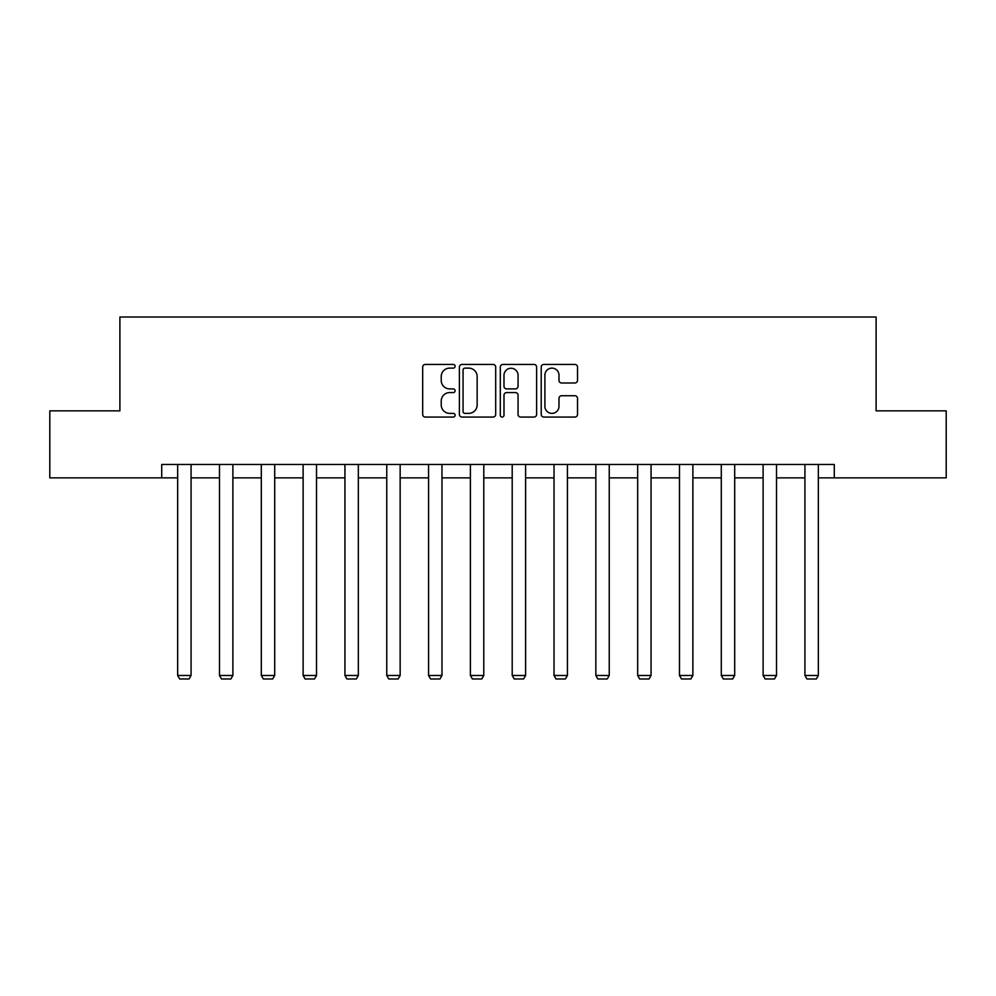 <?xml version="1.0" encoding="UTF-8"?>
<svg xmlns="http://www.w3.org/2000/svg" width="996" height="996" viewBox="0 0 996 996"><rect width="100%" height="100%" fill="white"/><g stroke="black" fill="none" stroke-linecap="round" stroke-linejoin="round"><path stroke-width="1.49" d="M455.11 366.279A1.843 1.843 0 0 0 453.267 364.436L425.317 364.436A2.627 2.627 0 0 0 422.678 367.063L422.678 414.423A2.627 2.627 0 0 0 425.317 417.063L453.267 417.063A1.843 1.843 0 0 0 455.11 415.22A1.843 1.843 0 0 0 453.267 413.377L449.657 413.377A8.416 8.416 0 0 1 441.228 404.961L441.228 401.015A8.416 8.416 0 0 1 449.657 392.586L453.267 392.586A1.843 1.843 0 0 0 455.11 390.743A1.843 1.843 0 0 0 453.267 388.901L449.657 388.901A8.416 8.416 0 0 1 441.228 380.484L441.228 376.538A8.416 8.416 0 0 1 449.657 368.122L453.267 368.122A1.843 1.843 0 0 0 455.11 366.279M574.891 382.987A2.627 2.627 0 0 0 577.531 380.36L577.531 367.063A2.627 2.627 0 0 0 574.891 364.436L543.853 364.436A2.627 2.627 0 0 0 541.214 367.063L541.214 414.423A2.627 2.627 0 0 0 543.853 417.063L574.891 417.063A2.627 2.627 0 0 0 577.531 414.423L577.531 398.375A2.627 2.627 0 0 0 574.891 395.748L561.607 395.748A2.627 2.627 0 0 0 558.98 398.375L558.98 406.343A7.034 7.034 0 0 1 551.946 413.377A7.034 7.034 0 0 1 544.899 406.343L544.899 375.156A7.034 7.034 0 0 1 551.946 368.122A7.034 7.034 0 0 1 558.98 375.156L558.98 380.36A2.627 2.627 0 0 0 561.607 382.987L574.891 382.987M161.713 477.868L49.8 477.868L49.8 410.85L119.894 410.85L119.894 317.027L876.107 317.027L876.107 410.85L946.2 410.85L946.2 477.868L834.287 477.868L834.287 464.46L161.713 464.46L161.713 477.868L177.661 477.868M495.697 367.063A2.627 2.627 0 0 0 493.07 364.436L462.02 364.436A2.627 2.627 0 0 0 459.393 367.063L459.393 414.423A2.627 2.627 0 0 0 462.02 417.063L493.07 417.063A2.627 2.627 0 0 0 495.697 414.423L495.697 367.063M502.93 364.436L533.981 364.436A2.627 2.627 0 0 1 536.607 367.063L536.607 414.423A2.627 2.627 0 0 1 533.981 417.063L520.696 417.063A2.627 2.627 0 0 1 518.057 414.423L518.057 395.225A2.627 2.627 0 0 0 515.43 392.586L506.615 392.586A2.627 2.627 0 0 0 503.988 395.225L503.988 415.22A1.843 1.843 0 0 1 502.146 417.063A1.843 1.843 0 0 1 500.303 415.22L500.303 367.063A2.627 2.627 0 0 1 502.93 364.436M191.07 477.868L219.481 477.868M232.89 477.868L261.301 477.868M274.709 477.868L303.12 477.868M316.516 477.868L344.94 477.868M358.336 477.868L386.759 477.868M400.155 477.868L428.566 477.868M441.975 477.868L470.386 477.868M483.795 477.868L512.205 477.868M525.614 477.868L554.025 477.868M567.434 477.868L595.845 477.868M609.241 477.868L637.664 477.868M651.06 477.868L679.484 477.868M692.88 477.868L721.291 477.868M734.699 477.868L763.11 477.868M776.519 477.868L804.93 477.868M818.339 477.868L834.287 477.868M464.908 368.122A1.843 1.843 0 0 0 463.065 369.964L463.065 411.535A1.843 1.843 0 0 0 464.908 413.377L468.73 413.377A8.416 8.416 0 0 0 477.146 404.961L477.146 376.538A8.416 8.416 0 0 0 468.73 368.122L464.908 368.122M518.057 375.293A7.034 7.034 0 0 0 511.023 368.246A7.034 7.034 0 0 0 503.988 375.293L503.988 386.274A2.627 2.627 0 0 0 506.615 388.901L515.43 388.901A2.627 2.627 0 0 0 518.057 386.274L518.057 375.293M191.07 464.46L191.07 675.487L177.661 675.487L177.661 464.46M191.07 675.487L189.053 678.973L179.678 678.973L177.661 675.487M232.89 464.46L232.89 675.487L219.481 675.487L219.481 464.46M232.89 675.487L230.873 678.973L221.498 678.973L219.481 675.487M274.709 464.46L274.709 675.487L261.301 675.487L261.301 464.46M274.709 675.487L272.692 678.973L263.317 678.973L261.301 675.487M316.516 464.46L316.516 675.487L303.12 675.487L303.12 464.46M316.516 675.487L314.512 678.973L305.125 678.973L303.12 675.487M358.336 464.46L358.336 675.487L344.94 675.487L344.94 464.46M358.336 675.487L356.331 678.973L346.944 678.973L344.94 675.487M400.155 464.46L400.155 675.487L386.759 675.487L386.759 464.46M400.155 675.487L398.151 678.973L388.764 678.973L386.759 675.487M441.975 464.46L441.975 675.487L428.566 675.487L428.566 464.46M441.975 675.487L439.971 678.973L430.583 678.973L428.566 675.487M483.795 464.46L483.795 675.487L470.386 675.487L470.386 464.46M483.795 675.487L481.778 678.973L472.403 678.973L470.386 675.487M525.614 464.46L525.614 675.487L512.205 675.487L512.205 464.46M525.614 675.487L523.597 678.973L514.222 678.973L512.205 675.487M567.434 464.46L567.434 675.487L554.025 675.487L554.025 464.46M567.434 675.487L565.417 678.973L556.029 678.973L554.025 675.487M609.241 464.46L609.241 675.487L595.845 675.487L595.845 464.46M609.241 675.487L607.236 678.973L597.849 678.973L595.845 675.487M651.06 464.46L651.06 675.487L637.664 675.487L637.664 464.46M651.06 675.487L649.056 678.973L639.669 678.973L637.664 675.487M692.88 464.46L692.88 675.487L679.484 675.487L679.484 464.46M692.88 675.487L690.875 678.973L681.488 678.973L679.484 675.487M734.699 464.46L734.699 675.487L721.291 675.487L721.291 464.46M734.699 675.487L732.683 678.973L723.308 678.973L721.291 675.487M776.519 464.46L776.519 675.487L763.11 675.487L763.11 464.46M776.519 675.487L774.502 678.973L765.127 678.973L763.11 675.487M818.339 464.46L818.339 675.487L804.93 675.487L804.93 464.46M818.339 675.487L816.322 678.973L806.947 678.973L804.93 675.487"/></g></svg>
